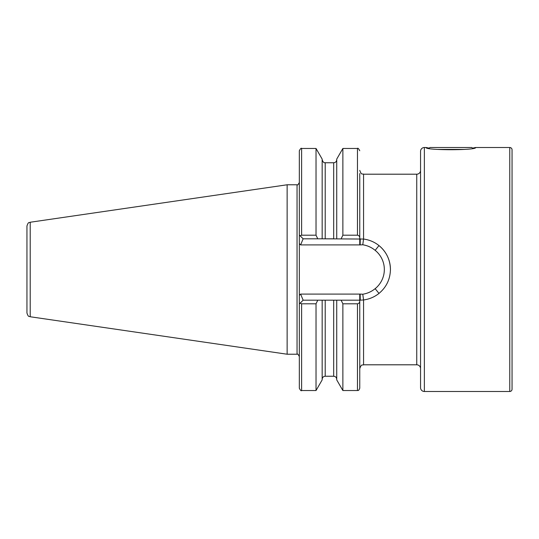 <?xml version="1.0" encoding="UTF-8"?>
<svg xmlns="http://www.w3.org/2000/svg" width="539" height="539" viewBox="0 0 539 539"><rect width="100%" height="100%" fill="white"/><g stroke="black" fill="none" stroke-linecap="round" stroke-linejoin="round"><path stroke-width="0.81" d="M475.641 147.511C477.17 150.448 424.557 150.448 426.086 147.511L429.26 148.151L429.9 147.511L471.834 147.511L472.474 148.151L475.641 147.511L509.766 147.511A2.284 2.284 0 0 1 512.05 149.795L512.05 389.205L512.05 149.795M420.555 170.385A3.813 3.813 0 0 1 416.748 174.198L416.748 364.802A3.813 3.813 0 0 1 420.555 368.615M426.086 147.511L424.368 147.511A3.813 3.813 0 0 0 420.555 151.324L420.555 387.676A3.813 3.813 0 0 0 424.368 391.489L509.766 391.489A2.284 2.284 0 0 0 512.05 389.205M303.14 238.811L300.156 235.826L301.618 235.193L316.022 235.193L317.761 238.811L303.14 238.811L300.614 244.908L299.334 243.628L299.334 295.372L300.614 294.092L303.14 300.189L359.756 300.189L359.756 301.072C359.782 302.534 359.021 303.45 357.465 303.807L342.871 303.807L341.133 300.189M299.334 304.003L299.334 295.372L299.334 304.003L300.156 303.174L299.334 304.003L299.334 388.248C300.472 390.425 301.24 391.186 301.618 390.539L301.618 303.807L300.156 303.174L303.14 300.189M287.132 184.776L30.211 222.243L30.211 316.757L287.132 354.224L287.132 184.776L297.043 184.776C297.4 185.443 298.161 184.675 299.334 182.485M30.211 316.757C29.261 315.969 28.506 317.835 26.95 312.984L26.95 226.016C28.506 221.165 29.261 223.031 30.211 222.243M300.614 294.092L359.756 294.092L359.756 300.189L363.562 299.953C369.35 299.185 374.484 297.009 378.984 293.418C386.382 287.247 390.202 279.276 390.438 269.5C390.209 259.737 386.389 251.767 378.984 245.582C374.511 242.004 369.37 239.828 363.562 239.046L322.167 238.811L322.167 159.106L316.022 148.461L301.618 148.461C301.247 147.807 300.486 148.575 299.334 150.752L299.334 243.628M512.05 288.318L512.05 341.928M322.167 300.189L322.167 379.894L316.022 390.539L316.022 303.807L301.618 303.807M317.761 300.189L316.022 303.807M357.465 303.807L357.465 390.539L342.871 390.539L336.727 379.894L336.727 300.189M342.871 390.539L342.871 303.807M357.465 390.539C357.97 390.047 358.327 391.678 359.756 388.248L359.756 301.072M300.156 235.826L299.334 234.997M316.022 235.193L316.022 148.461M322.167 238.811L317.761 238.811M336.727 238.811L336.727 159.106L342.871 148.461L342.871 235.193L357.465 235.193C359.021 235.55 359.782 236.459 359.756 237.928L359.756 173.545M341.133 238.811L342.871 235.193M359.756 237.928L359.756 244.908L300.614 244.908M325.212 162.758L325.212 238.811L333.681 238.811L333.681 162.758L325.212 162.758C324.815 162.347 323.73 163.923 322.167 159.712M360.254 300.183L360.16 294.085L362.767 294.227C367.376 293.499 371.506 291.639 375.157 288.661A24.592 24.592 0 0 0 375.157 250.339C371.553 247.374 367.416 245.521 362.767 244.773L360.16 244.915A24.592 24.592 0 0 0 359.756 244.908M360.254 238.817L360.16 244.915M378.984 245.582A30.689 30.689 0 0 1 390.438 269.5A30.689 30.689 0 0 0 378.984 245.582L375.157 250.339M378.984 293.418L375.157 288.661M464.295 149.418L437.425 149.418M424.368 147.511L424.368 391.489M509.766 147.511L509.766 391.489M299.334 356.515C298.161 354.325 297.4 353.557 297.043 354.224L297.043 184.776M362.767 244.773L363.562 239.046L363.562 174.198C362.437 173.464 361.568 175.593 359.756 170.385M333.681 300.189L333.681 376.242L325.212 376.242L325.212 300.189M416.748 364.802L363.562 364.802L363.562 299.953L362.767 294.227M301.618 235.193L301.618 148.461M357.465 235.193L357.465 148.461L342.871 148.461M359.756 294.092A24.592 24.592 0 0 0 360.16 294.085M416.748 174.198L363.562 174.198M316.022 390.539L301.618 390.539M325.212 376.242C323.36 376.424 322.349 377.441 322.167 379.288M333.681 376.242C335.527 376.424 336.545 377.441 336.727 379.288M363.562 364.802C362.424 365.536 361.548 363.421 359.756 368.615M333.681 162.758C335.527 162.576 336.545 161.559 336.727 159.712M357.465 148.461C357.829 147.801 358.59 148.562 359.756 150.752M297.043 354.224L287.132 354.224"/></g></svg>
